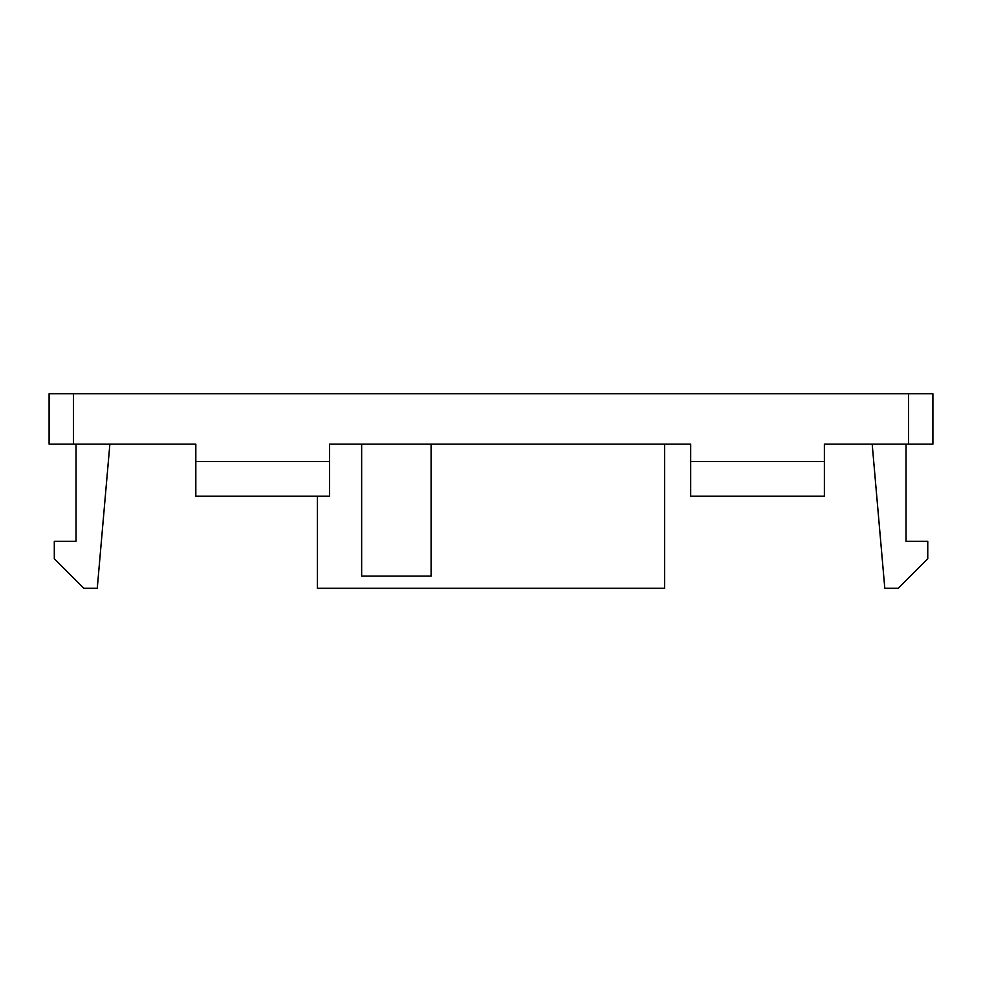 <?xml version="1.0" encoding="UTF-8"?>
<svg xmlns="http://www.w3.org/2000/svg" width="982" height="982" viewBox="0 0 982 982"><rect width="100%" height="100%" fill="white"/><g stroke="black" fill="none" stroke-linecap="round" stroke-linejoin="round"><path stroke-width="1.47" d="M73.404 444.122L73.404 393.77L49.1 393.77L49.1 444.122L195.823 444.122L195.823 461.479L329.522 461.479L329.522 444.122L361.646 444.122L361.646 576.078L431.098 576.078L431.098 444.122L447.62 444.122M109.874 444.122L97.267 588.23L83.826 588.23L54.305 558.721L54.305 541.352L76.019 541.352L76.019 444.122M906.042 444.122L906.042 541.352L927.757 541.352L927.757 558.721L898.235 588.23L884.794 588.23L872.188 444.122M317.37 496.205L317.37 588.23L664.63 588.23L664.63 444.122L690.677 444.122L690.677 496.205L824.377 496.205L824.377 444.122L932.9 444.122L932.9 393.77L908.596 393.77L908.596 444.122M690.677 461.479L824.377 461.479M195.823 461.479L195.823 496.205L329.522 496.205L329.522 461.479M534.441 444.122L664.63 444.122M73.404 393.77L908.596 393.77M690.677 444.122L329.522 444.122"/></g></svg>
